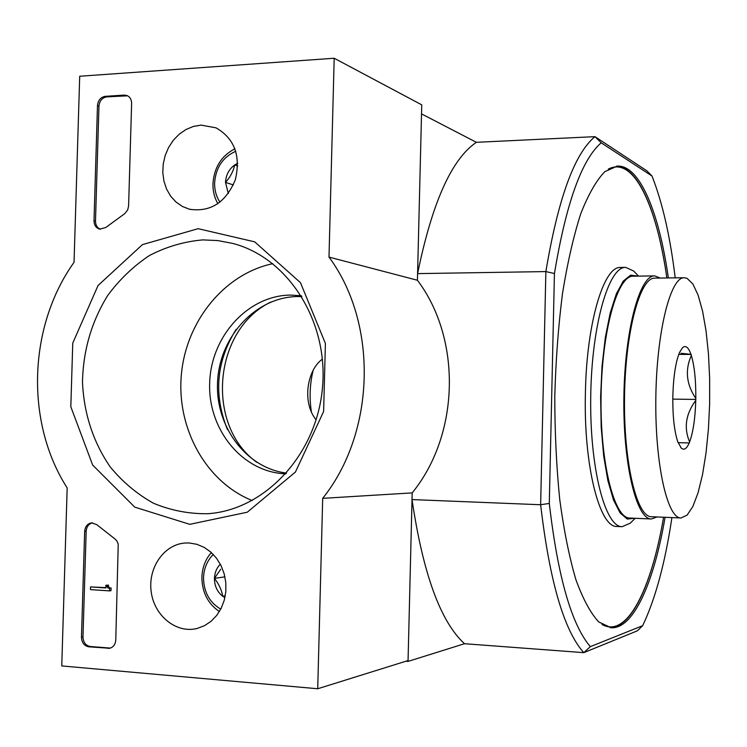 <?xml version="1.0" encoding="UTF-8"?>
<svg xmlns="http://www.w3.org/2000/svg" width="747" height="747" viewBox="0 0 747 747"><rect width="100%" height="100%" fill="white"/><g stroke="black" fill="none" stroke-linecap="round" stroke-linejoin="round"><path stroke-width="1.12" d="M322.415 359.13C306.812 370.148 301.965 402.876 316.149 419.833M601.195 142.798L651.982 176.003L646.921 170.858L594.957 136.654L601.195 142.798C581.726 159.653 566.133 203.231 554.433 273.542L545.87 271.581L417.592 273.617C432.093 202.708 451.692 158.943 476.381 142.313L421.523 113.889L417.592 273.617M476.381 142.313L594.957 136.654C574.499 153.508 558.13 198.478 545.87 271.581L540.641 504.739C549.587 581.157 563.966 630.459 583.771 652.654L637.359 630.823L642.672 625.678L590.326 646.65L583.771 652.654L464.503 643.718L408.039 661.403L405.92 661.235M665.073 517.298C654.073 581.894 633.661 629.161 611.149 627.76L598.758 621.962C590.569 613.166 582.931 599.01 575.844 579.513C569.261 557.066 563.892 530.389 559.736 499.491C556.45 466.744 554.797 432.373 554.788 396.386C555.768 360.409 558.345 326.084 562.519 293.403C567.505 262.58 573.593 236.005 580.774 213.689C588.393 194.323 596.405 180.307 604.827 171.661L617.377 166.086C639.974 165.096 659.134 212.942 668.369 277.949M651.982 176.003C662.458 202.568 670.199 236.519 675.204 277.856M590.326 646.65C571.52 624.66 557.841 576.927 549.297 503.431L554.433 273.542M671.908 517.587C665.147 562.883 655.408 598.907 642.672 625.678M464.503 643.718C440.506 621.784 423.017 573.733 412.027 499.575L540.641 504.739L549.297 503.431M412.027 499.575L408.039 661.403M625.641 267.37L620.58 267.454C603.903 265.848 586.6 322.713 585.415 392.548C583.444 465.4 599.636 528.064 617.087 526.467L622.139 526.691C605.201 527.251 589.663 468.21 590.728 396.732C591.596 325.253 608.712 266.502 625.641 267.37L633.652 271.021L634.997 272.412M634.605 518.269L627.293 519.062L620.113 512.956L613.492 499.976L607.881 480.62L603.679 455.903L601.195 427.312L600.625 396.694L602.035 366.095L605.313 337.588L610.196 313.002L616.35 293.823L623.315 281.031L630.664 275.129L637.947 276.129M631.467 521.994L630.253 523.18L622.139 526.691M311.294 411.205C309.295 397.675 309.856 384.247 312.993 370.904M227.462 429.553C213.371 394.659 216.275 361.24 236.183 329.306M256.819 462.328C205.07 425.286 213.399 329.642 270.75 302.077M317.718 688.753L61.758 665.932L67.174 487.931C25.099 422.372 28.19 326.42 74.046 262.3L79.705 76.241L334.189 58.247L328.997 257.089C378.253 323.526 375.62 432.298 322.695 498.342L317.718 688.753L408.058 660.563L412.185 492.889L322.695 498.342M201.092 125.113L216.032 127.84C234.558 138.578 240.982 155.946 235.277 179.952C225.715 202.549 210.477 212.316 189.561 209.253L182.427 206.489L176.068 202.082L170.727 196.246L166.637 189.215L163.966 181.278L162.809 172.79L163.21 164.088L165.162 155.535L168.589 147.476L173.332 140.259L179.215 134.189L185.994 129.511L193.389 126.439L201.092 125.113M189.234 542.985L196.863 544.292L204.155 547.364L210.794 552.07L216.499 558.214L221.028 565.554L224.175 573.78L225.799 582.539L225.846 591.456L224.287 600.14L221.215 608.235L216.742 615.388L211.084 621.289L204.463 625.706L197.18 628.451C176.413 633.792 154.312 615.948 151.211 591.923C147.729 567.953 163.995 544.311 185.209 543.013L189.234 542.985M198.151 228.685L254.68 241.841L300.462 282.655L325.403 343.452L323.619 411.494L295.429 472.029L247.266 512.209L189.766 524.338L134.759 507.129L92.665 465.073L70.825 406.77L72.758 343.088L98.053 285.503L142.444 244.624L198.151 228.685M115.776 640.02C115.393 644.456 113.376 647.21 109.716 648.275L88.772 646.809C84.187 645.884 81.759 642.691 81.47 637.247L84.654 531.36C85.158 526.411 87.502 523.572 91.694 522.853L96.83 524.702L115.141 539.082L116.887 540.996L118.231 544.115L115.776 640.02M128.596 205.976L127.662 209.991L124.796 213.605L105.738 227.536L99.594 229.133C95.989 227.947 94.131 225.146 94.01 220.729L97.484 105.588C98.09 100.247 100.696 97.166 105.28 96.335L124.245 95.102L127.037 95.541C130.043 96.951 131.575 99.594 131.621 103.459L128.596 205.976M328.997 257.089L417.424 280.256L421.747 104.851L334.189 58.247M417.424 280.256C461.889 339.119 459.713 434.642 412.185 492.889M286.54 473.094C245.483 467.986 214.492 425.295 217.648 380.4C220.3 335.478 256.51 296.82 297.857 296.531L301.881 296.596M202.876 239.899L217.891 240.59L232.728 243.429C288.053 257.612 328.867 321.49 322.433 388.197C316.485 454.96 264.634 510.108 207.666 513.721C188.879 513.955 170.82 510.462 153.499 503.245C137.028 494.056 122.583 481.927 110.173 466.866C93.188 442 83.963 413.81 82.487 382.296C83.094 350.707 91.479 321.798 107.652 295.56C119.529 279.471 133.498 266.109 149.549 255.455C166.478 246.678 184.257 241.496 202.876 239.899M252.225 500.555C206.041 482.039 176.572 428.554 181.325 375.05C185.891 321.527 224.147 273.944 272.814 263.663M285.886 473.822C242.915 472.534 208.04 430.095 209.664 383.407C210.673 336.71 247.771 295.373 290.63 295.074L301.358 295.765M110.397 648.088L90.275 646.51C85.7 645.585 83.272 642.401 82.982 636.967L86.166 531.238C86.568 526.682 88.669 523.89 92.46 522.844M109.613 588.197L109.529 590.896L90.48 589.598L90.564 586.918L105.869 587.945L105.869 585.256L107.017 585.331L106.97 586.675L108.082 588.094L111.098 587.992L111.014 590.681L109.529 590.896M105.869 585.256L108.502 585.125L108.455 586.47L109.566 587.889L111.098 587.992M108.502 585.125L107.017 585.331M90.564 586.918L105.981 587.646M100.425 229.273C97.213 227.882 95.569 225.146 95.495 221.075L98.959 106.111C99.566 100.78 102.162 97.698 106.746 96.877L127.625 95.812M224.903 597.656L222.765 596.302C221.7 590.083 218.927 584.107 214.445 578.374L220.692 569.251M225.258 595.882L222.765 596.302C217.237 591.913 214.464 585.937 214.445 578.374C214.688 572.697 216.649 567.972 220.318 564.19M220.748 609.141C209.459 602.437 203.716 591.96 203.52 577.692C203.931 568.355 207.18 560.605 213.287 554.451M219.385 611.56C207.843 603.679 202.007 592.212 201.895 577.142C202.288 567.533 205.434 559.335 211.336 552.547M224.931 576.843L214.445 578.374M228.311 193.557L225.501 182.417C230.216 177.188 233.297 171.352 234.745 164.928L237.714 163.276M233.353 184.911L225.501 182.417C225.93 174.957 229.012 169.13 234.745 164.928L237.723 165.946M219.973 202.194C216.256 196.545 214.473 190.093 214.613 182.856C215.818 167.608 222.877 157.066 235.781 151.239M217.881 203.726C214.445 197.712 212.802 191.027 212.96 183.669C214.137 167.431 221.467 155.787 234.941 148.746M695.793 398.422L695.756 400.429C695.214 418.301 693.169 432.149 689.621 441.944L689.21 442.952C686.652 448.854 683.981 450.544 681.199 448.013L677.725 441.617C674.308 431.215 672.673 416.434 672.814 397.273L672.86 395.144C673.495 376.068 675.718 361.847 679.518 352.491L682.553 347.663C685.653 345.011 688.463 347.252 690.975 354.367L691.348 355.479C694.486 366.179 695.961 380.494 695.793 398.422C686.353 384.332 684.868 370.017 691.348 355.479M687.044 278.323L684.243 277.725C670.535 276.894 656.65 331.491 655.838 397.628C654.867 463.756 667.276 518.577 681.003 517.97L687.1 515.122L692.889 506.457L698.109 492.637L702.544 474.504L706.018 452.99L708.408 429.114L709.641 403.922L709.65 378.468L708.455 353.835L706.074 331.061L702.591 311.2L698.137 295.214L692.88 284L687.044 278.323M690.975 354.367L680.984 353.294M689.621 441.944C683.682 427.863 685.727 414.025 695.756 400.429M684.243 277.725L654.708 278.136C640.067 277.333 625.314 331.547 624.52 397.189C623.54 462.832 636.836 517.288 651.496 516.728L681.003 517.97M678.762 354.386L691.236 354.433M672.795 399.113L695.896 399.44M678.117 442.682L689.21 442.952M660.292 278.061L654.661 275.886L633.129 276.203C617.545 275.4 601.867 330.314 601.055 396.862C600.065 463.411 614.267 518.595 629.87 518.063L651.384 518.978L656.996 516.961M654.661 275.886C639.759 275.064 624.707 330.267 623.894 397.18C622.905 464.092 636.463 519.548 651.384 518.978M663.579 517.241C651.384 588.925 627.191 638.629 602.054 624.511M608.357 169.074C633.867 155.675 656.66 205.995 666.875 277.968C657.659 214.202 639.339 167.029 616.368 166.17M109.314 648.088L107.829 648.396M90.275 646.51L88.772 646.809M82.982 636.967L81.47 637.247M86.166 531.238L84.654 531.36M109.566 587.889L108.082 588.094M108.455 586.47L106.97 586.675M125.692 95.644L124.245 95.102M106.746 96.877L105.28 96.335M98.959 106.111L97.484 105.588M95.495 221.075L94.01 220.729M609.991 627.639C632.989 627.415 652.607 580.736 663.607 517.241M638.554 276.119L633.652 271.021M635.221 518.297L630.253 523.18M190.55 209.487L189.561 209.253M680.722 447.49L681.199 448.013"/></g></svg>

